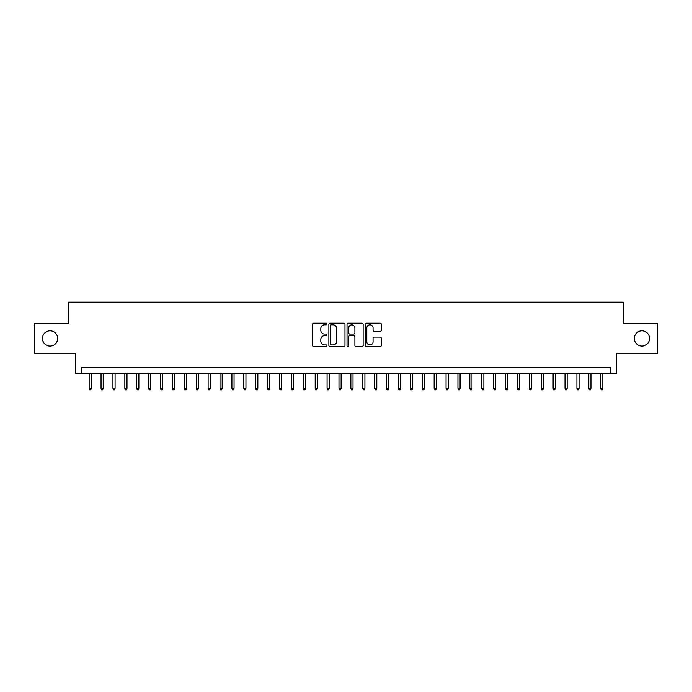 <?xml version="1.0" encoding="UTF-8"?>
<svg xmlns="http://www.w3.org/2000/svg" width="692" height="692" viewBox="0 0 692 692"><rect width="100%" height="100%" fill="white"/><g stroke="black" fill="none" stroke-linecap="round" stroke-linejoin="round"><path stroke-width="1.04" d="M326.961 324.02A0.822 0.822 0 0 0 326.148 323.199L313.744 323.199A1.168 1.168 0 0 0 312.576 324.366L312.576 345.386A1.168 1.168 0 0 0 313.744 346.554L326.148 346.554A0.822 0.822 0 0 0 326.961 345.74A0.822 0.822 0 0 0 326.148 344.919L324.539 344.919A3.737 3.737 0 0 1 320.803 341.182L320.803 339.435A3.737 3.737 0 0 1 324.539 335.698L326.148 335.698A0.822 0.822 0 0 0 326.961 334.876A0.822 0.822 0 0 0 326.148 334.063L324.539 334.063A3.737 3.737 0 0 1 320.803 330.326L320.803 328.57A3.737 3.737 0 0 1 324.539 324.833L326.148 324.833A0.822 0.822 0 0 0 326.961 324.02M634.322 338.449A7.612 7.612 0 0 0 641.934 346.061A7.612 7.612 0 0 0 649.546 338.449A7.612 7.612 0 0 0 641.934 330.828A7.612 7.612 0 0 0 634.322 338.449M42.454 338.449A7.612 7.612 0 0 0 50.066 346.061A7.612 7.612 0 0 0 57.678 338.449A7.612 7.612 0 0 0 50.066 330.828A7.612 7.612 0 0 0 42.454 338.449M380.124 331.433A1.168 1.168 0 0 0 381.292 330.266L381.292 324.366A1.168 1.168 0 0 0 380.124 323.199L366.345 323.199A1.168 1.168 0 0 0 365.177 324.366L365.177 345.386A1.168 1.168 0 0 0 366.345 346.554L380.124 346.554A1.168 1.168 0 0 0 381.292 345.386L381.292 338.267A1.168 1.168 0 0 0 380.124 337.099L374.234 337.099A1.168 1.168 0 0 0 373.066 338.267L373.066 341.796A3.123 3.123 0 0 1 369.943 344.919A3.123 3.123 0 0 1 366.812 341.796L366.812 327.956A3.123 3.123 0 0 1 369.943 324.833A3.123 3.123 0 0 1 373.066 327.956L373.066 330.266A1.168 1.168 0 0 0 374.234 331.433L380.124 331.433M610.707 373.542L616.65 373.542L616.65 353.318L657.4 353.318L657.4 323.571L623.198 323.571L623.198 302.162L68.802 302.162L68.802 323.571L34.6 323.571L34.6 353.318L75.35 353.318L75.35 373.542L610.707 373.542L610.707 367.59L81.293 367.59L81.293 373.542M344.979 324.366A1.168 1.168 0 0 0 343.812 323.199L330.032 323.199A1.168 1.168 0 0 0 328.864 324.366L328.864 345.386A1.168 1.168 0 0 0 330.032 346.554L343.812 346.554A1.168 1.168 0 0 0 344.979 345.386L344.979 324.366M348.188 323.199L361.968 323.199A1.168 1.168 0 0 1 363.136 324.366L363.136 345.386A1.168 1.168 0 0 1 361.968 346.554L356.069 346.554A1.168 1.168 0 0 1 354.901 345.386L354.901 336.866A1.168 1.168 0 0 0 353.733 335.698L349.823 335.698A1.168 1.168 0 0 0 348.656 336.866L348.656 345.74A0.822 0.822 0 0 1 347.842 346.554A0.822 0.822 0 0 1 347.021 345.74L347.021 324.366A1.168 1.168 0 0 1 348.188 323.199M331.312 324.833A0.822 0.822 0 0 0 330.499 325.655L330.499 344.106A0.822 0.822 0 0 0 331.312 344.919L333.008 344.919A3.737 3.737 0 0 0 336.745 341.182L336.745 328.57A3.737 3.737 0 0 0 333.008 324.833L331.312 324.833M354.901 328.017A3.123 3.123 0 0 0 351.778 324.894A3.123 3.123 0 0 0 348.656 328.017L348.656 332.895A1.168 1.168 0 0 0 349.823 334.063L353.733 334.063A1.168 1.168 0 0 0 354.901 332.895L354.901 328.017M91.292 388.29L90.816 389.838L89.623 389.838L89.147 388.29L91.292 388.29L91.292 373.542M89.147 388.29L89.147 373.542M103.186 388.29L102.71 389.838L101.516 389.838L101.041 388.29L103.186 388.29L103.186 373.542M101.041 388.29L101.041 373.542M115.08 388.29L114.604 389.838L113.419 389.838L112.943 388.29L115.08 388.29L115.08 373.542M112.943 388.29L112.943 373.542M126.982 388.29L126.506 389.838L125.313 389.838L124.837 388.29L126.982 388.29L126.982 373.542M124.837 388.29L124.837 373.542M138.876 388.29L138.4 389.838L137.206 389.838L136.731 388.29L138.876 388.29L138.876 373.542M136.731 388.29L136.731 373.542M150.77 388.29L150.294 389.838L149.109 389.838L148.633 388.29L150.77 388.29L150.77 373.542M148.633 388.29L148.633 373.542M162.672 388.29L162.196 389.838L161.002 389.838L160.527 388.29L162.672 388.29L162.672 373.542M160.527 388.29L160.527 373.542M174.566 388.29L174.09 389.838L172.905 389.838L172.429 388.29L174.566 388.29L174.566 373.542M172.429 388.29L172.429 373.542M186.459 388.29L185.984 389.838L184.799 389.838L184.323 388.29L186.459 388.29L186.459 373.542M184.323 388.29L184.323 373.542M198.362 388.29L197.886 389.838L196.692 389.838L196.217 388.29L198.362 388.29L198.362 373.542M196.217 388.29L196.217 373.542M210.256 388.29L209.78 389.838L208.595 389.838L208.119 388.29L210.256 388.29L210.256 373.542M208.119 388.29L208.119 373.542M222.158 388.29L221.682 389.838L220.489 389.838L220.013 388.29L222.158 388.29L222.158 373.542M220.013 388.29L220.013 373.542M234.052 388.29L233.576 389.838L232.382 389.838L231.907 388.29L234.052 388.29L234.052 373.542M231.907 388.29L231.907 373.542M245.945 388.29L245.47 389.838L244.285 389.838L243.809 388.29L245.945 388.29L245.945 373.542M243.809 388.29L243.809 373.542M257.848 388.29L257.372 389.838L256.178 389.838L255.703 388.29L257.848 388.29L257.848 373.542M255.703 388.29L255.703 373.542M269.742 388.29L269.266 389.838L268.072 389.838L267.596 388.29L269.742 388.29L269.742 373.542M267.596 388.29L267.596 373.542M281.635 388.29L281.16 389.838L279.975 389.838L279.499 388.29L281.635 388.29L281.635 373.542M279.499 388.29L279.499 373.542M293.538 388.29L293.062 389.838L291.868 389.838L291.393 388.29L293.538 388.29L293.538 373.542M291.393 388.29L291.393 373.542M305.432 388.29L304.956 389.838L303.762 389.838L303.286 388.29L305.432 388.29L305.432 373.542M303.286 388.29L303.286 373.542M317.325 388.29L316.85 389.838L315.664 389.838L315.189 388.29L317.325 388.29L317.325 373.542M315.189 388.29L315.189 373.542M329.228 388.29L328.752 389.838L327.558 389.838L327.082 388.29L329.228 388.29L329.228 373.542M327.082 388.29L327.082 373.542M341.121 388.29L340.646 389.838L339.461 389.838L338.985 388.29L341.121 388.29L341.121 373.542M338.985 388.29L338.985 373.542M353.015 388.29L352.539 389.838L351.354 389.838L350.879 388.29L353.015 388.29L353.015 373.542M350.879 388.29L350.879 373.542M364.918 388.29L364.442 389.838L363.248 389.838L362.772 388.29L364.918 388.29L364.918 373.542M362.772 388.29L362.772 373.542M376.811 388.29L376.336 389.838L375.15 389.838L374.675 388.29L376.811 388.29L376.811 373.542M374.675 388.29L374.675 373.542M388.714 388.29L388.238 389.838L387.044 389.838L386.568 388.29L388.714 388.29L388.714 373.542M386.568 388.29L386.568 373.542M400.607 388.29L400.132 389.838L398.938 389.838L398.462 388.29L400.607 388.29L400.607 373.542M398.462 388.29L398.462 373.542M412.501 388.29L412.025 389.838L410.84 389.838L410.365 388.29L412.501 388.29L412.501 373.542M410.365 388.29L410.365 373.542M424.404 388.29L423.928 389.838L422.734 389.838L422.258 388.29L424.404 388.29L424.404 373.542M422.258 388.29L422.258 373.542M436.297 388.29L435.822 389.838L434.628 389.838L434.152 388.29L436.297 388.29L436.297 373.542M434.152 388.29L434.152 373.542M448.191 388.29L447.715 389.838L446.53 389.838L446.055 388.29L448.191 388.29L448.191 373.542M446.055 388.29L446.055 373.542M460.093 388.29L459.618 389.838L458.424 389.838L457.948 388.29L460.093 388.29L460.093 373.542M457.948 388.29L457.948 373.542M471.987 388.29L471.512 389.838L470.318 389.838L469.842 388.29L471.987 388.29L471.987 373.542M469.842 388.29L469.842 373.542M483.881 388.29L483.405 389.838L482.22 389.838L481.744 388.29L483.881 388.29L483.881 373.542M481.744 388.29L481.744 373.542M495.783 388.29L495.308 389.838L494.114 389.838L493.638 388.29L495.783 388.29L495.783 373.542M493.638 388.29L493.638 373.542M507.677 388.29L507.201 389.838L506.016 389.838L505.541 388.29L507.677 388.29L507.677 373.542M505.541 388.29L505.541 373.542M519.571 388.29L519.095 389.838L517.91 389.838L517.434 388.29L519.571 388.29L519.571 373.542M517.434 388.29L517.434 373.542M531.473 388.29L530.998 389.838L529.804 389.838L529.328 388.29L531.473 388.29L531.473 373.542M529.328 388.29L529.328 373.542M543.367 388.29L542.891 389.838L541.706 389.838L541.231 388.29L543.367 388.29L543.367 373.542M541.231 388.29L541.231 373.542M555.269 388.29L554.794 389.838L553.6 389.838L553.124 388.29L555.269 388.29L555.269 373.542M553.124 388.29L553.124 373.542M567.163 388.29L566.687 389.838L565.494 389.838L565.018 388.29L567.163 388.29L567.163 373.542M565.018 388.29L565.018 373.542M579.057 388.29L578.581 389.838L577.396 389.838L576.92 388.29L579.057 388.29L579.057 373.542M576.92 388.29L576.92 373.542M590.959 388.29L590.484 389.838L589.29 389.838L588.814 388.29L590.959 388.29L590.959 373.542M588.814 388.29L588.814 373.542M602.853 388.29L602.377 389.838L601.184 389.838L600.708 388.29L602.853 388.29L602.853 373.542M600.708 388.29L600.708 373.542"/></g></svg>
